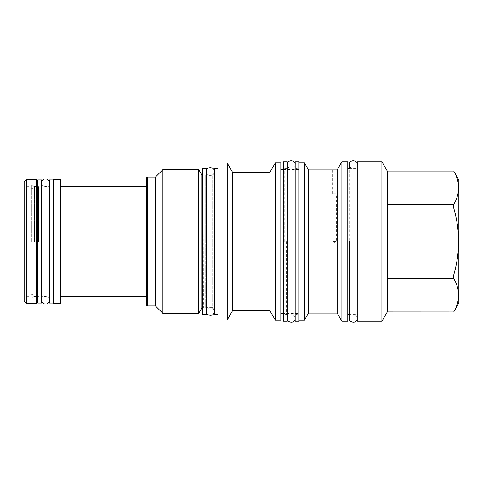 <?xml version="1.0" encoding="UTF-8"?>
<svg xmlns="http://www.w3.org/2000/svg" width="483" height="483" viewBox="0 0 483 483"><rect width="100%" height="100%" fill="white"/><g stroke="black" fill="none" stroke-linecap="round" stroke-linejoin="round"><path stroke-width="0.36" stroke-dasharray="2.42 1.81" d="M202.643 168.67L202.643 314.33M206.458 168.67L206.458 314.33M214.319 309.754L214.319 173.246L214.319 309.754A2.137 2.137 0 0 0 212.182 307.611L212.182 175.389L212.182 307.611L205.698 307.611L205.698 241.5L205.698 307.611L206.458 308.377M214.319 173.246A2.137 2.137 0 0 1 212.182 175.389L205.698 175.389L205.698 241.5L205.698 175.389L206.458 174.623M214.319 168.706L214.319 314.294M217.911 168.706L217.911 314.294L217.911 168.706M217.911 319.945L217.911 163.055M227.221 163.055L227.221 319.945M232.577 172.334L232.577 310.666M269.876 172.334L269.876 310.666M275.322 162.904L275.322 320.096M280.816 162.904L280.816 320.096M280.816 169.624L280.816 313.376L280.816 169.624M283.491 169.624L298.989 169.624L298.989 313.376L283.491 313.376M298.989 169.624L298.989 313.376M298.989 161.72L298.989 321.28M295.167 161.72L295.167 321.28M298.989 162.904L298.989 320.096L298.989 162.904M304.483 162.904L304.483 320.096M308.54 169.925L308.54 313.075M332.419 169.925L332.419 193.749L336.579 194.075L336.579 241.5L332.992 241.5L334.785 242.538L336.579 241.5L332.992 241.5L332.992 194.075L337.152 193.749L332.419 193.749L337.152 193.749L337.152 169.925L337.152 313.075M332.908 169.944L333.505 169.956M334.266 169.968L334.725 169.968M335.945 169.956L337.152 169.925M341.892 161.72L341.892 321.28M347.772 161.72L347.772 321.28M347.772 168.44L347.772 314.56L347.772 168.44M357.239 315.327L358 314.56L358 168.44L358 314.56L349.372 314.56L349.372 168.44L358 168.44L357.239 167.673L357.239 315.327L357.239 167.673M357.239 161.72L357.239 321.28M381.896 161.72L381.896 321.28M387.275 171.036L387.275 311.964M387.275 311.933L387.275 278.504L387.275 311.933L453.736 311.933C460.208 300.788 460.208 289.649 453.736 278.504L453.736 274.93L387.275 274.93L387.275 208.07L453.736 208.07L453.736 204.496L387.275 204.496L387.275 171.067L453.736 171.036M387.275 278.504L453.736 278.504M453.736 204.496C460.208 193.351 460.208 182.212 453.736 171.067M387.275 204.496L387.275 171.067M453.736 274.93C460.208 252.645 460.208 230.355 453.736 208.07M387.275 274.93L387.275 208.07M458.85 303.107L458.85 179.893M202.643 308.377L203.403 307.611L203.15 175.389L203.15 307.611A2.137 2.137 0 0 0 202.643 307.677M202.643 174.623L203.15 175.389A2.137 2.137 0 0 1 202.643 175.323M201.037 309.41L201.037 173.59M198.748 169.624L198.748 313.376M162.904 169.624L162.904 313.376M155.46 177.068L155.46 305.932M146.301 304.942L146.301 178.058M146.301 241.5L146.301 186.704L146.301 241.5M147.291 305.932L147.291 177.068M60.411 179.585L60.411 303.415M53.239 179.585L53.239 303.415M53.239 241.5L53.239 303.016L53.239 241.5M49.417 179.984L49.417 303.016M50.184 241.5L50.184 186.704L50.184 241.5M40.795 241.5L40.795 186.704L40.795 241.5M41.556 303.016L41.556 179.984M37.74 303.016L37.74 179.984M38.501 241.5L38.501 186.704L38.501 241.5M34.571 241.5L34.571 186.704L34.571 241.5M28.998 241.5L28.998 296.296L28.998 241.5M27.054 241.5L27.054 186.704L27.054 241.5M36.177 303.415L36.177 179.585M26.517 303.415L26.517 179.585M24.15 181.952L24.15 301.048M31.781 241.5L31.781 184.717L31.781 241.5M32.856 241.5L32.856 296.429L32.856 241.5M214.319 241.5L214.319 311.457L214.319 241.5M287.307 321.28L287.307 161.72M283.491 321.28L283.491 161.72M298.222 241.5L298.222 314.56L298.222 241.5M295.934 241.5L295.934 168.44L295.934 241.5M284.252 241.5L284.252 168.44L284.252 241.5M286.54 241.5L286.54 314.56L286.54 241.5M295.167 315.327L295.934 314.56L298.222 314.56L298.989 315.327M295.167 167.673L295.934 168.44L298.222 168.44L298.989 167.673M41.556 185.943L40.795 186.704L50.184 186.704L49.417 185.943M49.417 297.057L50.184 296.296L40.795 296.296L41.556 297.057M37.74 186.704L38.501 186.704L37.74 185.943M27.054 186.704L28.998 186.704C32.977 189.964 33.291 187.513 34.571 186.704L36.177 186.704M27.054 296.296L28.998 296.296C32.977 293.036 33.291 295.487 34.571 296.296L36.177 296.296M37.74 296.296L38.501 296.296L37.74 297.057M36.177 186.571L32.856 186.571L31.781 184.717L24.15 184.717M36.177 296.429L32.856 296.429L31.781 298.283L24.15 298.283M214.319 171.453C215.237 175.534 206.537 177.333 206.458 171.453M206.458 311.547C205.613 307.514 214.072 305.558 214.319 311.547M295.167 164.51C296.085 168.591 287.385 170.384 287.307 164.51M287.307 318.49C286.461 314.463 294.92 312.507 295.167 318.49M287.307 167.673L286.54 168.44L284.252 168.44L283.491 167.673M287.307 315.327L286.54 314.56L284.252 314.56L283.491 315.327M357.239 164.51C358.151 168.591 349.45 170.384 349.372 164.51M349.372 318.49C348.533 314.463 356.985 312.507 357.239 318.49M49.417 182.773C50.335 186.855 41.635 188.648 41.556 182.773M41.556 300.227C40.711 296.194 49.169 294.238 49.417 300.227"/><path stroke-width="0.72" d="M202.643 314.33L202.643 168.67L206.458 168.67L206.458 314.33L202.643 314.33M217.911 168.706L214.319 168.706L214.319 314.294L217.911 314.294M217.911 163.055L217.911 319.945L227.221 319.945L227.221 163.055L217.911 163.055M275.322 162.904L275.322 320.096L280.816 320.096L280.816 162.904L275.322 162.904L269.876 172.334L232.577 172.334L232.577 310.666L227.221 319.945M232.577 172.334L227.221 163.055M269.876 172.334L269.876 310.666L232.577 310.666M275.322 320.096L269.876 310.666M283.491 313.376L280.816 313.376M283.491 169.624L280.816 169.624M295.167 321.28L295.167 161.72L298.989 161.72L298.989 321.28L295.167 321.28M341.892 161.72L341.892 321.28L347.772 321.28L347.772 161.72L341.892 161.72L337.152 169.925L308.54 169.925L304.483 162.904L304.483 320.096L298.989 320.096M304.483 162.904L298.989 162.904M308.54 169.925L308.54 313.075L304.483 320.096M337.152 169.925L337.152 313.075L308.54 313.075M332.419 169.925L332.908 169.944M333.505 169.956L334.266 169.968M334.725 169.968L335.945 169.956M341.892 321.28L337.152 313.075M357.239 164.51C358.078 160.477 349.626 158.521 349.372 164.51L349.372 168.44L347.772 168.44M357.239 318.49C357.16 324.371 348.46 322.578 349.372 318.49L349.372 314.56L347.772 314.56M357.239 321.28L357.239 161.72L381.896 161.72L381.896 321.28L357.239 321.28M381.896 161.72L387.275 171.036L387.275 311.964L381.896 321.28M387.275 311.933L453.736 311.964L458.85 303.107L458.85 179.893L453.736 171.067C460.208 182.212 460.208 193.351 453.736 204.496L453.736 208.07C460.208 230.355 460.208 252.645 453.736 274.93L453.736 278.504C460.208 289.649 460.208 300.788 453.736 311.933M387.275 171.067L453.736 171.067M387.275 204.496L453.736 204.496M387.275 208.07L453.736 208.07M387.275 274.93L453.736 274.93M387.275 278.504L453.736 278.504M202.643 175.323A2.137 2.137 0 0 1 201.037 173.59L201.037 309.41A2.137 2.137 0 0 1 202.643 307.677M201.037 309.41L198.748 313.376L162.904 313.376L155.46 305.932L147.291 305.932L147.291 177.068L155.46 177.068L155.46 305.932M201.037 173.59L198.748 169.624L198.748 313.376M198.748 169.624L162.904 169.624L162.904 313.376M162.904 169.624L155.46 177.068M147.291 177.068L146.301 178.058L146.301 304.942L147.291 305.932M60.411 303.415L60.411 179.585L53.239 179.585L53.239 303.415L60.411 303.415M53.239 303.016L49.417 303.016L49.417 179.984L53.239 179.984M41.556 179.984L41.556 303.016L37.74 303.016L37.74 179.984L41.556 179.984M36.177 179.585L36.177 303.415L26.517 303.415L26.517 179.585L36.177 179.585M26.517 303.415L24.15 301.048L24.15 181.952L26.517 179.585M287.307 161.72L287.307 321.28L283.491 321.28L283.491 161.72L287.307 161.72M349.372 241.5L349.372 318.49L349.372 241.5M387.275 311.964L453.736 311.964M387.275 171.036L453.736 171.036M60.411 186.704L146.301 186.704M60.411 296.296L146.301 296.296M36.177 186.704L37.74 186.704M36.177 296.296L37.74 296.296M206.458 311.547C205.547 315.628 214.241 317.422 214.319 311.547M214.319 171.453C215.164 167.426 206.706 165.47 206.458 171.453M287.307 318.49C286.395 322.578 295.089 324.371 295.167 318.49M295.167 164.51C296.013 160.477 287.554 158.521 287.307 164.51M41.556 300.227C40.644 304.308 49.338 306.107 49.417 300.227M49.417 182.773C50.262 178.74 41.804 176.784 41.556 182.773"/></g></svg>
